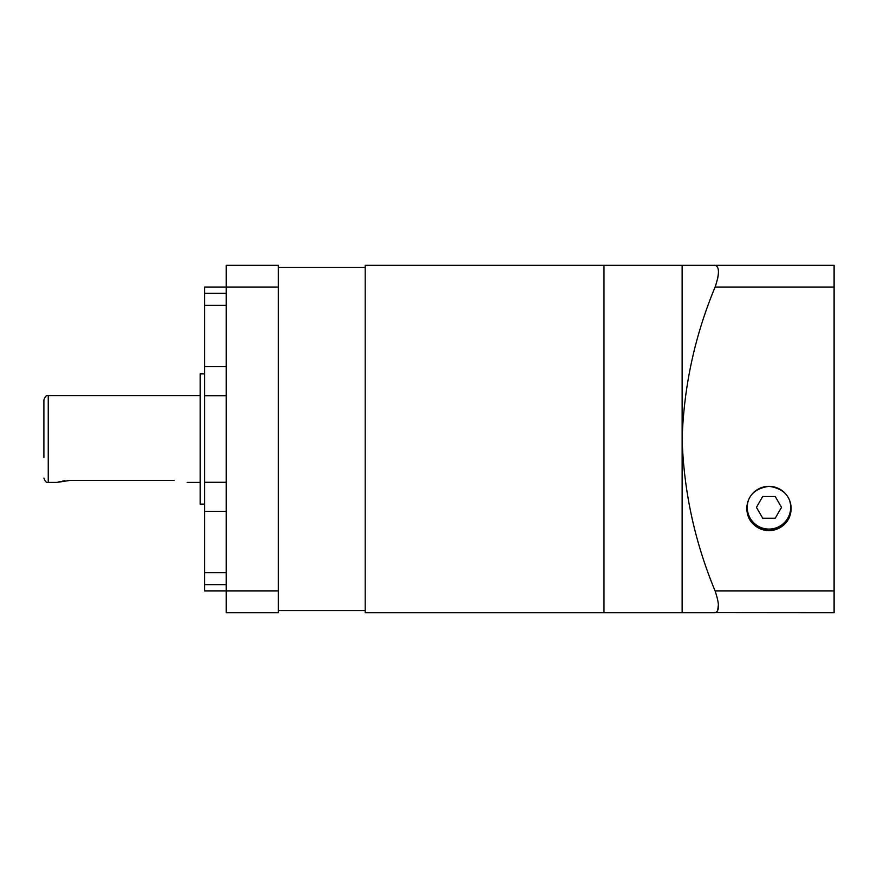 <?xml version="1.0" encoding="UTF-8"?>
<svg xmlns="http://www.w3.org/2000/svg" width="878" height="878" viewBox="0 0 878 878"><rect width="100%" height="100%" fill="white"/><g stroke="black" fill="none" stroke-linecap="round" stroke-linejoin="round"><path stroke-width="1.32" d="M43.9 457.449L43.9 399.929L43.9 457.449M226.25 305.39L204.541 305.39L204.541 590.96L226.25 590.96L226.25 265.332L278.359 265.332L278.359 612.668L226.25 612.668L226.25 590.96L278.359 590.96M204.541 366.609L226.25 366.609M204.541 482.296L226.25 482.296M226.25 584.66L204.541 584.66M204.541 572.61L226.25 572.61M174.151 480.42C190.954 482.604 190.954 482.604 174.151 480.42L69.955 480.42L56.927 482.417L48.246 482.417C46.622 483.076 45.173 481.627 43.9 478.071M204.541 373.874L200.206 373.874L200.206 504.126L204.541 504.126M57.937 482.121L60.67 481.44M62.7 481.045L64.895 480.727M67.386 480.496L69.955 480.42M278.359 287.04L204.541 287.04L204.541 293.34L226.25 293.34M226.25 395.704L204.541 395.704M226.25 511.391L204.541 511.391M204.541 293.34L204.541 305.39M748.813 499.308A21.709 21.709 0 0 0 768.974 529.072A21.709 21.709 0 0 0 789.135 499.308M762.708 496.509L756.441 507.363L762.708 518.218L775.241 518.218L781.508 507.363L775.241 496.509L762.708 496.509M682.14 612.668L682.14 439C683.841 386.408 694.827 335.747 715.109 287.04C719.543 273.903 719.543 266.66 715.109 265.332L603.987 265.332L603.987 439L603.987 265.332L365.193 265.332L365.193 612.668L603.987 612.668L603.987 439L603.987 612.668L715.109 612.668C719.543 611.34 719.543 604.108 715.109 590.96C694.75 541.924 683.764 491.274 682.14 439L682.14 265.332M746.827 508.472A22.148 22.148 0 0 1 768.974 486.324A22.148 22.148 0 0 1 791.122 508.472C790.529 495.84 783.187 488.453 769.062 486.324C754.882 488.333 747.463 495.719 746.827 508.472C747.211 521.06 754.586 528.446 768.952 530.608C783.341 528.468 790.727 521.082 791.122 508.472A22.148 22.148 0 0 1 768.974 530.608A22.148 22.148 0 0 1 746.827 508.472M715.109 265.332L834.1 265.332L834.1 612.668L715.833 612.581M718.149 275.78L717.567 278.93M716.009 284.483L715.109 287.04L834.1 287.04M718.423 604.657L717.578 611.077M200.206 395.583L48.246 395.583L48.246 482.417M715.109 590.96L834.1 590.96M365.193 610.495L278.359 610.495M200.206 482.417L187.179 482.417M365.193 267.505L278.359 267.505M48.246 395.583C46.622 394.924 45.173 396.373 43.9 399.929"/></g></svg>
